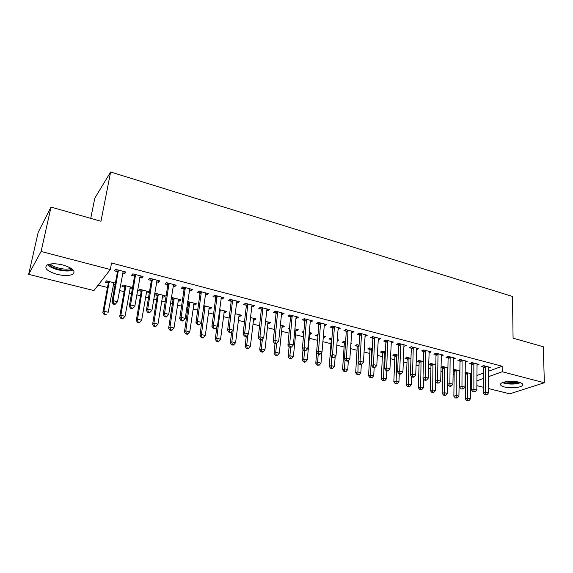 <?xml version="1.0" encoding="UTF-8"?>
<svg xmlns="http://www.w3.org/2000/svg" width="573" height="573" viewBox="0 0 573 573"><rect width="100%" height="100%" fill="white"/><g stroke="black" fill="none" stroke-linecap="round" stroke-linejoin="round"><path stroke-width="0.86" d="M62.937 264.991C72.807 268.121 76.066 271.222 72.714 274.274C69.19 275.899 63.968 275.914 57.056 274.338C47.072 271.258 43.777 268.135 47.165 264.955C50.746 263.365 56.004 263.379 62.937 264.991M518.837 382.184C522.153 383.115 523.35 384.211 522.404 385.471C520.699 387.713 510.285 388.558 504.448 386.976C501.046 386.052 499.835 384.941 500.809 383.638C502.5 381.439 512.985 380.572 518.837 382.184M98.155 285.139L107.502 287.488M112.523 288.749L114.271 289.193M119.521 290.511L124.126 291.671M129.154 292.932L131.532 293.534M136.789 294.851L140.485 295.783M145.513 297.05L148.493 297.802M153.757 299.12L156.572 299.829M161.607 301.097L165.174 301.992M170.439 303.318L172.394 303.812M177.437 305.08L181.569 306.118M186.841 307.443L187.965 307.73M193.015 308.997L197.685 310.172M208.336 312.851L213.543 314.162M223.42 316.647L229.136 318.087M238.268 320.379L244.478 321.94M252.886 324.06L259.569 325.736M267.269 327.677L274.417 329.475M281.436 331.244L289.028 333.149M295.389 334.754L303.411 336.766M309.134 338.206L317.571 340.333M322.843 341.658L330.958 343.7M336.781 345.161L344.094 347.002M350.497 348.613L357.036 350.261M364.005 352.008L369.793 353.469M377.306 355.36L382.37 356.628M390.414 358.655L394.761 359.751M403.313 361.9L406.98 362.824M416.027 365.101L419.021 365.853M428.554 368.246L430.896 368.84M440.895 371.354L442.607 371.784M453.057 374.413L454.153 374.685M459.145 375.945L459.825 376.117M465.047 377.428L465.541 377.55M93.929 290.568L28.65 274.36L41.098 251.468L110.317 269.525L93.929 290.568M41.098 251.468L51.011 207.089L38.198 232.309L28.65 274.36M90.735 218.356L94.803 198.179L110.625 172L512.477 296.442L513.079 338.17L543.304 346.744L544.35 382.757L509.762 393.83L488.518 388.558M483.304 387.262L476.843 385.658M471.622 384.361L470.497 384.082M132.162 287.388L131.89 288.957L132.435 288.355M131.89 288.957L129.935 288.463M125.38 287.302L124.935 287.188M124.713 287.13L122.042 286.457L123.202 285.103L132.578 287.496M142.025 276.265L141.739 277.955L143.021 276.523L132.843 273.858L131.597 275.305L134.347 276.021M141.739 277.955L139.769 277.439M135.035 276.207L134.576 276.086M164.265 295.568L164.021 297.115L165.332 295.833L155.77 293.397L154.495 294.694L157.074 295.353M164.021 297.115L162.309 296.678M157.811 295.539L157.317 295.41M175.059 284.91L174.801 286.572L176.205 285.204L166.363 282.632L165.003 284.022L167.653 284.709M174.801 286.572L173.089 286.128M168.419 284.91L167.903 284.774M195.343 303.482L195.128 305.015L196.546 303.783L187.7 301.534M195.128 305.015L193.631 304.635M189.197 303.511L188.66 303.368M188.402 303.303L187.478 303.067M207.003 293.261L206.774 294.909L208.286 293.598L198.774 291.113L197.298 292.438L199.862 293.111M206.774 294.909L205.299 294.529M200.686 293.326L200.127 293.175M225.447 311.146L225.253 312.665L226.772 311.483L219.574 309.656M225.253 312.665L223.971 312.335M237.91 301.355L237.709 302.981L239.328 301.72L230.124 299.314L228.534 300.589L231.019 301.233M237.709 302.981L236.456 302.651M231.9 301.462L231.306 301.305M254.62 318.581L254.448 320.078L256.052 318.946L250.415 317.506M254.448 320.078L253.359 319.798M267.827 309.176L267.655 310.788L269.367 309.585L260.457 307.25L258.774 308.467L261.181 309.098M267.655 310.788L266.61 310.516M282.897 325.786L282.754 327.262L284.444 326.18L280.261 325.113M282.754 327.262L281.852 327.033M274.847 325.256L274.352 325.127L274.89 324.776M296.807 316.762L296.656 318.352L298.461 317.198L289.831 314.935L288.054 316.11L290.382 316.711M296.656 318.352L295.804 318.13M310.33 332.77L310.208 334.231L311.977 333.192L309.162 332.476M310.208 334.231L309.484 334.045M303.776 332.598L302.057 332.161L303.905 331.137M324.884 324.11L324.762 325.679L326.646 324.569L318.287 322.384L316.425 323.501L318.681 324.096M324.762 325.679L324.096 325.507M337.082 340.871L338.7 339.997L337.168 339.61M331.087 339.531L328.945 338.987L330.764 337.977L331.917 338.271M352.109 331.237L352.015 332.784L353.971 331.724L345.863 329.597L343.929 330.678L346.113 331.244M352.015 332.784L351.521 332.655M357.115 346.142L355.038 345.612L356.929 344.645L359.07 345.19M378.517 338.142L378.445 339.674L380.472 338.657L372.608 336.595L370.595 337.633L372.722 338.185M382.399 352.56L380.379 352.051L382.341 351.113L385.414 351.901M399.968 373.489L399.123 373.847L400.412 374.162L401.258 373.804L399.968 373.489L399.71 371.075L400.756 344.717L398.672 345.698L397.605 371.97L399.71 371.075L402.934 371.87L403.944 345.548L404.087 346.364L406.193 345.383L398.557 343.385L396.473 344.38L398.536 344.917M406.966 358.798L405.004 358.304L407.023 357.402L410.97 358.411M429.019 351.772L428.991 352.853L431.147 351.915L423.741 349.974L421.592 350.927L423.597 351.45M430.839 364.865L428.933 364.378L431.011 363.511L435.788 364.729M453.279 359.121L455.392 358.261L448.193 356.377L445.987 357.287L447.936 357.796M459.195 371.977L459.875 371.712M454.06 370.76L453.114 370.516M453.121 369.929L454.332 369.456L459.883 370.867M476.908 365.202L478.942 364.421L471.944 362.587L469.688 363.468L471.579 363.962M470.533 377.815L471.658 377.406M476.872 375.494L483.304 373.138M488.475 371.247L502.163 366.233L111.542 262.986L110.317 269.525M488.468 368.181L490.467 367.436L483.569 365.631L481.291 366.498L483.154 366.978M470.555 374.828L471.672 374.405M465.083 372.615L465.756 372.364L471.679 373.875M465.176 362.179L467.253 361.362L460.155 359.507L457.927 360.403L459.84 360.904M442.528 367.83L440.974 367.436M440.981 367.221L442.757 366.505L447.921 367.823M441.203 356.019L443.359 355.11L436.053 353.197L433.883 354.135L435.852 354.644M418.985 361.85L417.051 361.362L419.099 360.481L423.468 361.592M416.671 348.298L416.628 349.637L418.763 348.671L411.242 346.708L409.129 347.675L411.156 348.205M394.768 355.704L392.777 355.196L394.768 354.286L398.285 355.181M391.431 341.522L391.359 343.048L393.429 342.045L385.679 340.018L383.631 341.028L385.722 341.572M369.85 349.38L367.802 348.857L369.728 347.904L372.343 348.57M365.416 334.718L365.33 336.258L367.329 335.212L359.343 333.128L357.366 334.181L359.522 334.739M365.33 336.258L364.915 336.15M350.805 343.821L351.758 343.327L350.848 343.091M344.194 342.862L342.088 342.325L343.943 341.336L345.598 341.759M338.6 327.699L338.493 329.26L340.419 328.171L332.182 326.023L330.284 327.119L332.505 327.699M338.493 329.26L337.912 329.11M323.745 336.186L323.63 337.64L325.435 336.623L323.279 336.072M323.63 337.64L323.165 337.526M317.779 336.158L315.601 335.599L317.385 334.568L318.015 334.732M310.953 320.465L310.824 322.04L312.665 320.916L304.17 318.688L302.351 319.834L304.643 320.429M310.824 322.04L310.065 321.847M296.721 329.303L296.585 330.771L298.318 329.711L294.83 328.823M296.585 330.771L295.768 330.564M289.422 328.952L288.312 328.673L289.523 327.914M282.432 313.001L282.274 314.598L284.029 313.417L275.262 311.125L273.529 312.321L275.899 312.937M282.274 314.598L281.322 314.348M268.866 322.212L268.708 323.695L270.363 322.592L265.457 321.338M268.708 323.695L267.72 323.444M252.987 305.294L252.808 306.913L254.469 305.688L245.416 303.318L243.776 304.564L246.218 305.194M252.808 306.913L251.654 306.612M247.135 305.438L246.512 305.273M240.144 314.892L239.965 316.396L241.527 315.243L235.123 313.61M239.965 316.396L238.783 316.095M222.582 297.344L222.367 298.977L223.936 297.695L214.574 295.245L213.041 296.549L215.57 297.208M222.367 298.977L221.006 298.619M216.422 297.43L215.842 297.28M210.513 307.343L210.312 308.868L211.774 307.665L203.773 305.631M210.312 308.868L208.923 308.518M204.518 307.4L203.959 307.257M191.16 289.121L190.924 290.776L192.378 289.437L182.708 286.908L181.283 288.262L183.897 288.942M190.924 290.776L189.326 290.361M184.685 289.15L184.155 289.014M179.929 299.557L179.7 301.097L181.061 299.844L171.656 297.444L171.291 297.795M179.7 301.097L178.096 300.689M173.633 299.557L173.118 299.421M172.86 299.357L171.119 298.92M158.685 280.62L158.413 282.303L159.752 280.899L149.746 278.285L148.443 279.703L151.143 280.405M158.413 282.303L156.572 281.823M151.866 280.591L151.379 280.469M148.35 291.507L148.092 293.068L149.338 291.764L139.619 289.286L138.401 290.611L141.022 291.277M148.092 293.068L146.258 292.602M141.732 291.456L141.259 291.335M125.086 271.831L124.778 273.529L125.996 272.068L115.639 269.36L114.464 270.843L117.257 271.566M124.778 273.529L122.679 272.984M115.094 284.688L113.347 284.251M108.125 282.919L105.411 282.231L106.506 280.849L115.381 283.112M502.163 366.233L502.213 371.762L544.35 382.757M51.011 207.089L100.963 221.257L110.625 172M470.505 383.108L471.629 382.707M476.858 380.837L483.304 378.531M488.49 376.676L502.213 371.762M485.589 366.878L483.304 367.73L483.304 392.956L485.618 392.183L485.438 366.118M485.797 394.453L484.873 394.761L486.033 395.048L486.964 394.74L485.797 394.453L485.618 392.183L488.525 392.892L488.611 366.949M483.304 367.73L482.824 365.918M483.304 392.956L484.873 394.761M486.964 394.74L488.525 392.892M465.111 372.608L465.57 374.377L465.362 398.966L467.547 398.235L470.404 398.915L470.705 373.625M467.589 372.83L467.74 400.441L466.859 400.728L468.879 400.713L467.74 400.441M470.404 398.915L468.879 400.713M466.859 400.728L465.362 398.966M473.993 363.848L471.729 364.722L471.586 390.091L473.878 389.296L473.842 363.089M474.064 391.588L473.148 391.903L475.246 391.882L474.064 391.588L473.878 389.296L476.829 390.02L477.058 363.927M471.729 364.722L471.242 362.867M471.586 390.091L473.148 391.903M475.246 391.882L476.829 390.02M462.225 360.768L459.99 361.663L459.704 387.176L461.967 386.367L462.074 360.009M462.167 388.68L461.258 389.003L463.364 388.974L462.167 388.68L461.967 386.367L464.961 387.104L465.34 360.861M459.99 361.663L459.496 359.772M459.704 387.176L461.258 389.003M463.364 388.974L464.961 387.104M453.73 369.692L454.196 371.49L453.859 396.222L456.015 395.47L458.916 396.165L459.36 370.738M456.194 369.929L456.215 397.698L455.349 397.991L457.376 397.977L456.215 397.698M458.916 396.165L457.376 397.977M455.349 397.991L453.859 396.222M442.198 366.727L442.671 368.568L442.184 393.436L444.326 392.677L447.262 393.379L447.85 367.802M444.641 366.985L444.526 394.919L443.674 395.22L445.708 395.198L444.526 394.919M447.262 393.379L445.708 395.198M443.674 395.22L442.184 393.436M519.69 382.427L514.755 383.538C510.077 383.881 506.296 383.466 503.409 382.291M504.971 381.905L514.511 382.685L518.107 382.012M502.478 382.614C505.823 383.881 510.077 384.318 515.234 383.931L520.635 382.771M72.141 269.045L70.013 269.883C64.04 271.487 51.198 268.107 48.97 264.275M50.374 263.995C53.088 267.405 64.255 270.148 69.512 268.737L70.988 268.236M47.652 264.719C51.083 268.938 64.842 272.29 71.346 270.571L73.151 269.962M450.285 357.652L448.079 358.562L447.649 384.225L449.884 383.401L450.142 356.886M450.091 385.736L449.196 386.059L450.414 386.36L451.309 386.03L450.091 385.736L449.884 383.401L452.921 384.146L453.458 357.753M448.079 358.562L447.577 356.628M447.649 384.225L449.196 386.059M451.309 386.03L452.921 384.146M438.173 354.486L435.996 355.418L435.408 381.231L437.614 380.386L438.03 353.713M437.836 382.743L436.955 383.072L439.068 383.043L437.836 382.743L437.614 380.386L440.701 381.145L441.396 354.594M435.996 355.418L435.494 353.441M435.408 381.231L436.955 383.072M439.068 383.043L440.701 381.145M430.502 363.726L430.975 365.61L430.352 390.614L432.457 389.833L435.444 390.55L435.645 381.511M432.923 363.998L432.679 392.097L431.834 392.405L433.868 392.383L432.679 392.097M435.444 390.55L433.868 392.383M431.834 392.405L430.352 390.614M418.641 360.682L419.121 362.602L418.347 387.749L420.432 386.954L423.454 387.685L423.698 379.04M421.04 360.976L420.661 389.239L419.823 389.554L421.864 389.525L420.661 389.239M423.454 387.685L421.864 389.525M419.823 389.554L418.347 387.749M425.889 351.278L423.734 352.223L422.996 378.187L425.166 377.328L425.746 350.504M425.402 379.706L424.529 380.042L425.782 380.35L426.656 380.006L425.402 379.706L425.166 377.328L428.296 378.101L429.156 351.392M423.734 352.223L423.225 350.203M422.996 378.187L424.529 380.042M426.656 380.006L428.296 378.101M406.608 357.588L407.095 359.558L406.178 384.848L408.227 384.039L411.292 384.77L411.572 376.54M408.993 357.903L408.463 386.338L407.639 386.653L409.688 386.625L408.463 386.338M411.292 384.77L409.688 386.625M407.639 386.653L406.178 384.848M413.42 348.019L411.299 348.986L410.39 375.107L412.539 374.226L413.276 347.238M412.782 376.619L411.923 376.97L413.19 377.278L414.05 376.927L412.782 376.619L412.539 374.226L415.712 375.007L416.736 348.148M411.299 348.986L410.777 346.916M410.39 375.107L411.923 376.97M414.05 376.927L415.712 375.007M394.41 354.451L394.897 356.463L393.823 381.905L395.843 381.074L398.951 381.819L399.274 373.883M396.767 354.787L396.093 383.387L395.284 383.717L397.34 383.688L396.093 383.387M398.951 381.819L397.34 383.688M395.284 383.717L393.823 381.905M400.756 344.717L400.62 343.929M398.672 345.698L398.149 343.578M397.605 371.97L399.123 373.847M401.258 373.804L402.934 371.87M382.026 351.263L382.528 353.326L381.289 378.911L383.28 378.065L386.431 378.825L386.804 370.838M384.361 351.629L383.538 380.4L382.743 380.737L384.805 380.701L383.538 380.4M386.431 378.825L384.805 380.701M382.743 380.737L381.289 378.911M387.914 341.358L385.858 342.368L384.619 368.797L386.689 367.88L387.778 340.57M386.961 370.308L386.13 370.674L387.441 370.996L388.272 370.631L386.961 370.308L386.689 367.88L389.962 368.683L391.345 341.501M385.858 342.368L385.328 340.19M384.619 368.797L386.13 370.674M388.272 370.631L389.962 368.683M369.47 348.033L369.979 350.146L368.575 375.881L370.523 375.014L373.732 375.781L374.148 367.751M371.784 348.427L370.523 375.014L370.803 377.371L370.022 377.714L372.085 377.679L370.803 377.371M373.732 375.781L372.085 377.679M370.022 377.714L368.575 375.881M374.871 337.955L372.851 338.98L371.433 365.567L373.474 364.629L374.742 337.153M373.754 367.085L372.937 367.458L375.086 367.408L373.754 367.085L373.474 364.629L376.798 365.445L378.359 338.106M372.851 338.98L372.314 336.752M371.433 365.567L372.937 367.458M375.086 367.408L376.798 365.445M356.728 344.753L357.244 346.916L355.668 372.801L357.588 371.92L360.84 372.701L361.327 364.313M358.154 362.43L357.874 374.298L357.108 374.649L359.178 374.606L357.874 374.298M360.84 372.701L359.178 374.606M357.108 374.649L355.668 372.801M361.635 334.496L359.651 335.542L358.046 362.286L360.052 361.334L361.499 333.694M360.345 363.812L359.543 364.192L360.89 364.521L361.699 364.142L360.345 363.812L360.052 361.334L363.425 362.165L365.18 334.653M359.651 335.542L359.099 333.257M358.046 362.286L359.543 364.192M361.699 364.142L363.425 362.165M343.793 341.415L344.316 343.642L342.575 369.678L344.452 368.776L347.754 369.571L348.341 360.546M345.053 359.729L344.452 368.776L344.753 371.175L344.001 371.533L346.078 371.49L344.753 371.175M347.754 369.571L346.078 371.49M344.001 371.533L342.575 369.678M348.191 330.979L346.242 332.054L344.452 358.963L346.414 357.982L348.062 330.177M346.729 360.481L345.942 360.868L347.31 361.205L348.098 360.818L346.729 360.481L346.414 357.982L349.845 358.827L351.793 331.151M346.242 332.054L345.684 329.697M344.452 358.963L345.942 360.868M348.098 360.818L349.845 358.827M330.671 338.034L331.201 340.319L329.274 366.505L331.122 365.588L334.474 366.391L335.184 356.427M331.746 357.008L331.122 365.588L331.438 368.002L330.7 368.367L332.777 368.324L331.438 368.002M334.474 366.391L332.777 368.324M330.7 368.367L329.274 366.505M334.539 327.412L332.627 328.508L330.65 355.582L332.569 354.58L334.41 326.603M332.899 357.101L332.125 357.502L333.515 357.839L334.288 357.445L332.899 357.101L332.569 354.58L336.05 355.439L338.206 327.598M332.627 328.508L332.061 326.087M330.65 355.582L332.125 357.502M334.288 357.445L336.05 355.439M316.668 352.209L315.78 363.289L317.592 362.351L320.995 363.167L321.84 352.223M317.349 334.589L317.872 336.537M318.244 354.114L317.592 362.351L317.915 364.786L317.191 365.159L319.276 365.108L317.915 364.786M320.995 363.167L319.276 365.108M317.191 365.159L315.78 363.289M320.672 323.795L318.803 324.905L316.625 352.144L318.509 351.127L320.551 322.979M318.846 353.67L318.087 354.078L319.505 354.422L320.257 354.021L318.846 353.67L318.509 351.127L322.04 351.994L324.397 323.981M318.803 324.905L318.23 322.42M316.625 352.144L318.087 354.078M320.257 354.021L322.04 351.994M302.995 349.48L302.078 360.023L303.848 359.063L307.307 359.887L309.785 332.634M304.564 350.776L303.848 359.063L304.191 361.52L303.482 361.9L304.857 362.229L305.574 361.85L304.191 361.52M307.307 359.887L305.574 361.85M303.482 361.9L302.078 360.023M306.591 320.114L304.764 321.252L302.379 348.656L304.22 347.618L306.469 319.29M304.571 350.182L303.833 350.597L305.266 350.948L306.011 350.533L304.571 350.182L304.22 347.618L307.808 348.499L310.38 320.314M304.764 321.252L304.177 318.688M302.379 348.656L303.833 350.597M306.011 350.533L307.808 348.499M289.1 346.729L288.169 356.7L289.895 355.726L293.405 356.564L296.083 329.146M290.669 347.388L289.895 355.726L290.253 358.204L289.558 358.591L290.962 358.927L291.657 358.54L290.253 358.204M293.405 356.564L291.657 358.54M289.558 358.591L288.169 356.7M292.28 316.375L290.497 317.542L287.904 345.118L289.702 344.051L292.166 315.551M290.067 346.644L289.344 347.066L290.805 347.417L291.528 347.002L290.067 346.644L289.702 344.051L293.347 344.946L296.141 316.59M290.497 317.542L289.917 314.964M287.904 345.118L289.344 347.066M291.528 347.002L293.347 344.946M275.019 343.571L274.037 353.333L275.728 352.331L279.287 353.183L282.181 325.6M276.601 343.535L275.728 352.331L276.093 354.837L275.42 355.231L276.845 355.568L277.518 355.174L276.093 354.837M279.287 353.183L277.518 355.174M275.42 355.231L274.037 353.333M277.747 312.579L276.007 313.768L273.192 341.515L274.947 340.426L277.633 311.748M275.327 343.041L274.625 343.471L276.107 343.836L276.816 343.406L275.327 343.041L274.947 340.426L278.657 341.336L281.672 312.801M276.007 313.768L275.434 311.168M273.192 341.515L274.625 343.471M276.816 343.406L278.657 341.336M260.751 340.09L259.691 349.91L261.331 348.893L264.955 349.752L268.057 322.005M262.37 339.18L261.331 348.893L261.718 351.414L261.059 351.822L262.506 352.166L263.165 351.758L261.718 351.414M264.955 349.752L263.165 351.758M261.059 351.822L259.691 349.91M262.978 308.725L261.288 309.936L258.244 337.855L259.949 336.745L262.871 307.88M260.35 339.381L259.669 339.825L261.173 340.19L261.861 339.753L260.35 339.381L259.949 336.745L263.723 337.669L266.975 308.954M261.288 309.936L260.715 307.321M258.244 337.855L259.669 339.825M261.861 339.753L263.723 337.669M246.283 336.294L245.115 346.436L246.712 345.39L250.387 346.271L253.717 318.352M247.944 334.603L246.712 345.39L247.113 347.94L246.476 348.355L247.944 348.699L248.582 348.291L247.113 347.94M250.387 346.271L248.582 348.291M246.476 348.355L245.115 346.436M247.973 304.8L246.326 306.039L243.052 334.138L244.707 332.999L247.865 303.955M245.122 335.663L244.463 336.115L245.996 336.487L246.662 336.036L245.122 335.663L244.707 332.999L248.539 333.937L252.034 305.051M246.326 306.039L245.767 303.411M243.052 334.138L244.463 336.115M246.662 336.036L248.539 333.937M231.678 331.746L230.31 342.905L231.857 341.837L235.596 342.733L239.156 314.641M235.109 313.689L231.857 341.837L232.273 344.409L231.657 344.831L233.147 345.182L233.77 344.767L232.273 344.409M235.596 342.733L233.77 344.767M231.657 344.831L230.31 342.905M232.717 300.818L231.12 302.086L227.61 330.356L229.214 329.189L232.617 299.966M229.651 331.882L229.007 332.34L230.561 332.72L231.206 332.261L229.651 331.882L229.214 329.189L233.111 330.148L236.85 301.076M231.12 302.086L230.568 299.428M227.61 330.356L229.007 332.34M231.206 332.261L233.111 330.148M216.881 326.897L215.269 339.316L216.766 338.228L220.562 339.137L224.358 310.874M220.233 309.821L216.766 338.228L217.203 340.82L216.601 341.25L218.112 341.615L218.721 341.186L217.203 340.82M220.562 339.137L218.721 341.186M216.601 341.25L215.269 339.316M217.21 296.771L215.67 298.06L211.91 326.51L213.457 325.321L217.11 295.912M213.908 328.035L213.292 328.508L214.875 328.895L215.498 328.422L213.908 328.035L213.457 325.321L217.425 326.295L221.422 297.036M215.67 298.06L215.119 295.389M211.91 326.51L213.292 328.508M215.498 328.422L217.425 326.295M203.601 306.841L199.984 335.671L201.431 334.553L205.292 335.477L209.324 307.042M205.134 305.975L201.431 334.553L201.882 337.175L201.302 337.619L202.842 337.984L203.422 337.54L201.882 337.175M205.292 335.477L203.422 337.54M201.302 337.619L199.984 335.671M201.445 292.653L199.956 293.97L195.945 322.599L197.441 321.389L201.352 291.786M197.907 324.132L197.313 324.612L198.924 325.006L199.519 324.526L197.907 324.132L197.441 321.389L201.467 322.377L205.728 292.932M199.956 293.97L199.418 291.277M195.945 322.599L197.313 324.612M199.519 324.526L201.467 322.377M187.987 301.606L188.488 304.141L184.449 331.96L185.845 330.829L189.77 331.767L194.054 303.153M189.792 302.064L185.845 330.829L186.311 333.472L185.752 333.923L187.321 334.295L187.88 333.844L186.311 333.472M189.77 331.767L187.88 333.844M185.752 333.923L184.449 331.96M185.416 288.463L183.983 289.809L179.714 318.624L181.147 317.385L185.323 287.596M181.634 320.157L181.061 320.644L182.701 321.045L183.274 320.551L181.634 320.157L181.147 317.385L185.244 318.387L189.778 288.756M183.983 289.809L183.453 287.102M179.714 318.624L181.061 320.644M183.274 320.551L185.244 318.387M172.459 297.652L172.946 300.202L168.663 328.2L170.002 327.033L173.991 327.992L178.532 299.199M174.199 298.096L170.002 327.033L170.489 329.704L169.952 330.163L171.542 330.542L172.079 330.084L170.489 329.704M173.991 327.992L172.079 330.084M169.952 330.163L168.663 328.2M169.121 284.208L167.746 285.583L163.198 314.584L164.573 313.309L169.028 283.327M165.081 316.11L164.53 316.611L166.199 317.019L166.75 316.518L165.081 316.11L164.573 313.309L168.741 314.333L173.562 284.516M167.746 285.583L167.216 282.854M163.198 314.584L164.53 316.611M166.75 316.518L168.741 314.333M156.673 293.627L157.152 296.198L152.619 324.368L153.901 323.179L157.947 324.153L162.761 295.181M158.356 294.056L153.901 323.179L154.402 325.879L153.886 326.345L155.505 326.732L156.021 326.259L154.402 325.879M157.947 324.153L156.021 326.259M153.886 326.345L152.619 324.368M152.54 279.875L151.222 281.286L146.402 310.473L147.712 309.169L152.454 278.994M148.242 311.999L147.719 312.514L149.41 312.922L149.94 312.407L148.242 311.999L147.712 309.169L151.952 310.215L157.059 280.197M151.222 281.286L150.706 278.535M146.402 310.473L147.719 312.514M149.94 312.407L151.952 310.215M140.629 289.544L141.101 292.13L136.302 320.479L137.527 319.261L141.646 320.25L146.731 291.098M142.254 289.959L137.527 319.261L138.043 321.983L137.556 322.463L139.196 322.857L139.69 322.377L138.043 321.983M141.646 320.25L139.69 322.377M137.556 322.463L136.302 320.479M135.672 275.47L134.426 276.909L129.312 306.283L130.558 304.958L135.593 274.582M131.11 307.808L130.608 308.338L132.334 308.761L132.836 308.231L131.11 307.808L130.558 304.958L134.877 306.018L140.285 275.806M134.426 276.909L133.91 274.138M129.312 306.283L130.608 308.338M132.836 308.231L134.877 306.018M124.312 285.39L124.785 287.99L119.707 316.518L120.874 315.279L125.064 316.282L130.429 286.944M125.881 285.784L120.874 315.279L121.412 318.029L120.946 318.516L122.622 318.917L123.088 318.423L121.412 318.029M125.064 316.282L123.088 318.423M120.946 318.516L119.707 316.518M118.518 270.986L117.329 272.462L111.921 302.028L113.103 300.667L118.446 270.091M113.676 303.554L113.103 300.667L117.494 301.749L114.958 304.521L115.431 303.984L113.676 303.554L113.203 304.091L114.958 304.521M123.209 271.337L117.494 301.749L115.431 303.984M117.329 272.462L116.828 269.668M111.921 302.028L113.203 304.091M107.731 281.164L108.19 283.785L102.839 312.5L103.942 311.225L108.197 312.249L113.855 282.725M109.228 281.544L103.942 311.225L104.501 314.004L104.057 314.505L105.761 314.914L106.206 314.405L104.501 314.004M106.206 314.405L105.761 314.914M104.057 314.505L102.839 312.5M485.51 366.34L483.218 367.2M465.491 373.854L467.654 373.044M465.57 374.377L467.733 373.567M473.907 363.303L471.643 364.184M462.146 360.231L459.911 361.126M454.124 370.975L456.258 370.144M454.196 371.49L456.337 370.667M442.592 368.045L444.705 367.2M442.671 368.568L444.777 367.73M450.206 357.108L448 358.018M438.101 353.942L435.917 354.873M430.903 365.08L432.987 364.22M430.975 365.61L433.059 364.75M419.049 362.072L421.105 361.191M419.121 362.602L421.176 361.728M425.811 350.726L423.662 351.679M407.031 359.02L409.058 358.125M407.095 359.558L409.122 358.662M413.341 347.467L411.228 348.434M394.833 355.926L396.831 355.009M394.897 356.463L396.896 355.554M400.692 344.158L398.6 345.147M382.463 352.782L384.426 351.858M382.528 353.326L384.497 352.395M387.842 340.799L385.794 341.809M369.914 349.602L371.848 348.649M369.979 350.146L371.913 349.201M374.806 337.39L372.787 338.414M357.18 346.371L359.056 345.412M357.244 346.916L359.02 346.013M361.57 333.923L359.586 334.976M344.258 343.091L345.555 342.403M344.316 343.642L345.512 343.012M348.126 330.413L346.178 331.481M331.144 339.76L331.831 339.381M331.201 340.319L331.788 339.997M334.474 326.839L332.569 327.935M320.615 323.215L318.746 324.332M306.534 319.533L304.707 320.672M292.23 315.795L290.447 316.955M277.697 311.991L275.964 313.18M262.935 308.131L261.245 309.341M247.93 304.206L246.283 305.445M232.674 300.216L231.084 301.484M219.438 310.738L220.29 310.065M219.344 311.426L220.326 310.645M217.174 296.162L215.634 297.451M203.752 307.429L205.191 306.218M203.78 308.016L205.227 306.806M201.41 292.037L199.927 293.362M188.46 303.547L189.849 302.315M188.488 304.141L189.878 302.902M185.387 287.847L183.954 289.2M172.924 299.607L174.264 298.34M172.946 300.202L174.285 298.941M169.092 283.585L167.717 284.967M157.131 295.596L158.413 294.307M157.152 296.198L158.442 294.909M152.518 279.252L151.2 280.663M141.08 291.528L142.312 290.21M141.101 292.13L142.333 290.812M135.658 274.839L134.404 276.286M124.764 287.381L125.938 286.034M124.785 287.99L125.953 286.65M118.504 270.356L117.315 271.831M108.182 283.177L109.285 281.801M108.19 283.785L109.3 282.41M247.973 304.757L246.333 305.996M232.724 300.696L231.134 301.964M219.359 311.304L220.333 310.53M217.224 296.57L215.684 297.867M203.795 307.83L205.241 306.619M201.46 292.38L199.97 293.698M188.503 303.876L189.892 302.644M185.43 288.112L183.997 289.465M172.96 299.865L174.299 298.605M169.128 283.778L167.753 285.161M157.167 295.783L158.449 294.493M152.54 279.373L151.229 280.784M141.108 291.643L142.333 290.325M135.665 274.897L134.419 276.336M124.778 287.438L125.945 286.092"/></g></svg>
